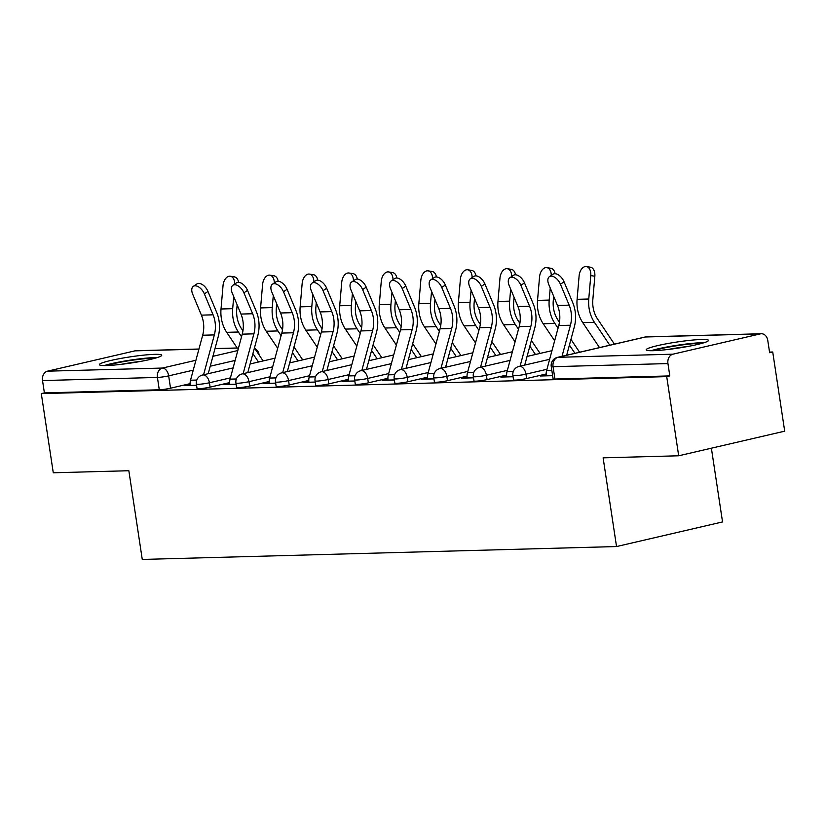 <?xml version="1.0" encoding="UTF-8"?>
<svg xmlns="http://www.w3.org/2000/svg" width="826" height="826" viewBox="0 0 826 826"><rect width="100%" height="100%" fill="white"/><g stroke="black" fill="none" stroke-linecap="round" stroke-linejoin="round"><path stroke-width="1.24" d="M513.545 379.877A8.084 0.795 -8.6 0 0 515.362 380.105A8.084 0.795 -8.6 0 0 526.616 378.535L525.955 374.157A8.084 0.795 171.4 0 1 514.701 375.727A8.084 0.795 171.4 0 1 512.884 375.5L513.545 379.877M473.979 380.951A8.084 0.795 -8.6 0 0 475.797 381.178A8.084 0.795 -8.6 0 0 487.051 379.609L486.39 375.231A8.084 0.795 171.4 0 1 475.136 376.801A8.084 0.795 171.4 0 1 473.319 376.573L473.979 380.951M434.414 382.025A8.084 0.795 -8.6 0 0 436.231 382.252A8.084 0.795 -8.6 0 0 447.485 380.683L446.825 376.305A8.084 0.795 171.4 0 1 435.57 377.874A8.084 0.795 171.4 0 1 433.753 377.647L434.414 382.025M394.849 383.099A8.084 0.795 -8.6 0 0 396.666 383.326A8.084 0.795 -8.6 0 0 407.92 381.757L407.259 377.379A8.084 0.795 171.4 0 1 396.005 378.948A8.084 0.795 171.4 0 1 394.188 378.731L394.849 383.099M355.283 384.173A8.084 0.795 -8.6 0 0 357.1 384.4A8.084 0.795 -8.6 0 0 368.355 382.83L367.694 378.453A8.084 0.795 171.4 0 1 356.44 380.032A8.084 0.795 171.4 0 1 354.622 379.805L355.283 384.173M315.718 385.257A8.084 0.795 -8.6 0 0 317.535 385.484A8.084 0.795 -8.6 0 0 328.789 383.904L328.129 379.526A8.084 0.795 171.4 0 1 316.874 381.106A8.084 0.795 171.4 0 1 315.057 380.879L315.718 385.257M276.163 386.331A8.084 0.795 -8.6 0 0 277.97 386.558A8.084 0.795 -8.6 0 0 289.224 384.978L288.563 380.6A8.084 0.795 171.4 0 1 277.309 382.18A8.084 0.795 171.4 0 1 275.492 381.953L276.163 386.331M236.597 387.404A8.084 0.795 -8.6 0 0 238.404 387.631A8.084 0.795 -8.6 0 0 249.659 386.052L248.998 381.674A8.084 0.795 171.4 0 1 237.743 383.254A8.084 0.795 171.4 0 1 235.937 383.027L236.597 387.404M197.032 388.478A8.084 0.795 -8.6 0 0 198.839 388.705A8.084 0.795 -8.6 0 0 210.093 387.126L209.432 382.758A8.084 0.795 171.4 0 1 198.178 384.327A8.084 0.795 171.4 0 1 196.371 384.1L197.032 388.478M154.648 354.354A31.533 3.098 -8.6 0 0 119.822 358.608A31.533 3.098 -8.6 0 0 99.368 364.669A31.533 3.098 -8.6 0 0 106.44 365.546A31.533 3.098 -8.6 0 0 141.267 361.292A31.533 3.098 -8.6 0 0 161.731 355.232A31.533 3.098 -8.6 0 0 154.648 354.354M701.45 339.496A31.533 3.098 -8.6 0 0 666.623 343.75A31.533 3.098 -8.6 0 0 646.169 349.811A31.533 3.098 -8.6 0 0 653.242 350.689A31.533 3.098 -8.6 0 0 688.068 346.435A31.533 3.098 -8.6 0 0 708.522 340.374A31.533 3.098 -8.6 0 0 701.45 339.496M678.693 455.787L603.114 457.841L616.537 546.554L142.268 559.439L128.846 470.727L53.277 472.782L41.3 393.62L666.716 376.625L678.693 455.787L784.7 431.172L772.723 352L769.543 352.093M711.382 448.198L722.543 521.929L616.537 546.554M772.723 352L769.636 352.723L767.767 340.384A8.084 6.298 88.4 0 0 761.376 333.745A8.084 6.298 88.4 0 0 760.385 333.869L672.922 354.189A8.084 6.298 88.4 0 0 667.945 363.574L553.059 366.692A8.084 0.795 171.4 0 1 551.241 366.476L553.11 378.804A8.084 0.795 171.4 0 0 554.927 379.031L553.059 366.692A8.084 6.298 88.4 0 1 558.035 357.307L672.922 354.189M666.716 376.625L669.814 375.913L667.945 363.574M190.083 383.667L170.528 388.199L168.669 375.871A8.084 0.795 171.4 0 1 157.415 377.441L42.529 380.569A8.084 6.298 -91.6 0 1 47.505 371.173L134.968 350.854A8.084 6.298 -91.6 0 1 135.949 350.73L198.952 349.016M42.529 380.569L44.387 392.897L41.3 393.62M229.69 383.491L228.534 383.522L228.678 384.472M228.534 383.522L223.898 384.596L236.122 384.266M269.255 382.417L268.099 382.448L268.243 383.398M268.099 382.448L263.463 383.522L275.688 383.192M308.821 381.344L307.664 381.375L307.809 382.324M307.664 381.375L303.028 382.448L315.253 382.118M348.386 380.27L347.23 380.301L347.374 381.24M347.23 380.301L342.594 381.375L354.808 381.044M387.941 379.196L386.795 379.227L386.94 380.166M386.795 379.227L382.159 380.301L394.374 379.97M427.507 378.122L426.361 378.153L426.505 379.093M426.361 378.153L421.725 379.227L433.939 378.897M467.072 377.038L465.926 377.069L466.07 378.019M465.926 377.069L461.29 378.153L473.505 377.823M506.637 375.964L505.491 375.995L505.636 376.945M505.491 375.995L500.855 377.079L513.07 376.739M546.203 374.89L545.057 374.921L545.201 375.871M545.057 374.921L540.421 376.006L552.635 375.665M546.162 373.992L526.616 378.535M506.596 375.066L487.051 379.609M467.031 376.14L447.485 380.683M427.465 377.214L407.92 381.757M387.9 378.287L368.355 382.83M348.335 379.361L328.789 383.904M308.779 380.435L289.224 384.978M269.214 381.509L249.659 386.052M229.649 382.593L210.093 387.126M190.125 384.565L188.978 384.596L189.113 385.546M188.978 384.596L184.343 385.67L196.557 385.339M669.814 375.913L554.927 379.031M44.387 392.897L159.284 389.779A8.084 0.795 -8.6 0 0 170.528 388.199M204.363 293.891A9.303 5.235 -124 0 0 193.325 286.343A9.303 5.235 -124 0 0 192.695 294.211L201.41 315.14L213.077 314.82L204.363 293.891L207.966 291.464L216.68 312.393A30.325 23.613 -91.6 0 1 218.209 336.698L208.214 373.693M193.325 286.343L196.929 283.917A9.303 5.235 56 0 1 207.966 291.464M190.238 385.515L190.228 385.453A10.108 7.868 -91.6 0 1 190.517 380.228L202.68 335.232A25.069 19.514 88.4 0 0 201.41 315.14M203.568 374.777L214.347 334.912A25.069 19.514 88.4 0 0 213.077 314.82M234.749 284.02A9.303 5.772 -81 0 0 230.32 276.235L234.388 276.875A9.303 5.772 99 0 1 238.611 282.306M230.32 276.235A9.303 5.772 -81 0 0 223.03 285.579L221.017 308.996A30.325 23.613 88.4 0 0 226.696 332.331L238.125 349.377M263.133 360.941L254.439 347.973M242.937 330.844L241.44 328.614A25.069 19.514 -91.6 0 1 236.752 309.327L237.134 304.856M233.717 296.648L232.684 308.676A30.325 23.613 88.4 0 0 238.353 332.021L241.533 336.75M252.89 353.673L258.497 362.015M243.918 292.817A9.303 5.235 -124 0 0 232.891 285.269A9.303 5.235 -124 0 0 232.261 293.137L240.975 314.066L252.642 313.746L243.918 292.817L247.521 290.391L256.246 311.319A30.325 23.613 -91.6 0 1 257.774 335.624L247.769 372.619M232.891 285.269L236.494 282.843A9.303 5.235 56 0 1 247.521 290.391M229.804 384.441L229.793 384.379A10.108 7.868 -91.6 0 1 230.072 379.155L242.245 334.158A25.069 19.514 88.4 0 0 240.975 314.066M243.133 373.703L253.902 333.838A25.069 19.514 88.4 0 0 252.642 313.746M283.483 291.743A9.303 5.235 -124 0 0 272.456 284.196A9.303 5.235 -124 0 0 271.816 292.063L280.541 312.992L292.208 312.672L283.483 291.743L287.087 289.317L295.811 310.246A30.325 23.613 -91.6 0 1 297.339 334.551L287.334 371.545M272.456 284.196L276.06 281.769A9.303 5.235 56 0 1 287.087 289.317M269.369 383.367L269.359 383.305A10.108 7.868 -91.6 0 1 269.637 378.081L281.8 333.084A25.069 19.514 88.4 0 0 280.541 312.992M282.699 372.629L293.467 332.764A25.069 19.514 88.4 0 0 292.208 312.672M106.884 365.536A27.289 2.684 171.4 0 1 126.636 361.107A27.289 2.684 171.4 0 1 154.803 358.288M140.792 361.375A25.265 2.488 -8.6 0 0 127.256 363.254A25.265 2.488 -8.6 0 0 121.185 364.338M157.322 357.544A31.336 3.077 -8.6 0 0 125.986 360.807A31.336 3.077 -8.6 0 0 104.252 365.577M653.676 350.678A27.289 2.684 171.4 0 1 673.427 346.259A27.289 2.684 171.4 0 1 701.604 343.43M687.593 346.528A25.265 2.488 -8.6 0 0 674.057 348.396A25.265 2.488 -8.6 0 0 667.976 349.491M704.124 342.687A31.336 3.077 -8.6 0 0 672.777 345.96A31.336 3.077 -8.6 0 0 651.053 350.72M274.315 282.946A9.303 5.772 -81 0 0 269.885 275.161L273.953 275.801A9.303 5.772 99 0 1 278.176 281.232M269.885 275.161A9.303 5.772 -81 0 0 262.596 284.495L260.582 307.922A30.325 23.613 88.4 0 0 266.251 331.257L277.691 348.293M302.698 359.868L294.004 346.899M282.502 329.77L281.005 327.54A25.069 19.514 -91.6 0 1 276.318 308.253L276.7 303.782M273.282 295.574L272.25 307.602A30.325 23.613 88.4 0 0 277.918 330.947L281.098 335.676M292.456 352.599L298.052 360.941M313.88 281.873A9.303 5.772 -81 0 0 309.451 274.087L313.519 274.728A9.303 5.772 99 0 1 317.742 280.159M309.451 274.087A9.303 5.772 -81 0 0 302.161 283.421L300.148 306.849A30.325 23.613 88.4 0 0 305.816 330.183L317.256 347.219M342.263 358.794L333.559 345.826M322.068 328.696L320.571 326.466A25.069 19.514 -91.6 0 1 315.883 307.179L316.265 302.698M312.847 294.49L311.815 306.529A30.325 23.613 88.4 0 0 317.483 329.863L320.664 334.602M332.021 351.525L337.617 359.868M323.049 290.669A9.303 5.235 -124 0 0 312.022 283.122A9.303 5.235 -124 0 0 311.381 290.989L320.106 311.918L331.773 311.598L323.049 290.669L326.652 288.243L335.377 309.172A30.325 23.613 -91.6 0 1 336.905 333.477L326.9 370.471M312.022 283.122L315.625 280.685A9.303 5.235 56 0 1 326.652 288.243M308.924 382.293L308.924 382.221A10.108 7.868 -91.6 0 1 309.203 376.997L321.366 332.011A25.069 19.514 88.4 0 0 320.106 311.918M322.264 371.555L333.033 331.691A25.069 19.514 88.4 0 0 331.773 311.598M362.614 289.596A9.303 5.235 -124 0 0 351.587 282.048A9.303 5.235 -124 0 0 350.947 289.916L359.671 310.844L371.339 310.524L362.614 289.596L366.217 287.169L374.942 308.098A30.325 23.613 -91.6 0 1 376.47 332.393L366.465 369.398M351.587 282.048L355.19 279.611A9.303 5.235 56 0 1 366.217 287.169M348.489 381.22L348.479 381.147A10.108 7.868 -91.6 0 1 348.768 375.923L360.931 330.927A25.069 19.514 88.4 0 0 359.671 310.844M361.829 370.471L372.598 330.617A25.069 19.514 88.4 0 0 371.339 310.524M402.179 288.522A9.303 5.235 -124 0 0 391.152 280.964A9.303 5.235 -124 0 0 390.512 288.842L399.237 309.771L410.894 309.451L402.179 288.522L405.783 286.095L414.497 307.024A30.325 23.613 -91.6 0 1 416.036 331.319L406.031 368.324M391.152 280.964L394.756 278.538A9.303 5.235 56 0 1 405.783 286.095M388.055 380.136L388.044 380.074A10.108 7.868 -91.6 0 1 388.334 374.849L400.496 329.853A25.069 19.514 88.4 0 0 399.237 309.771M401.384 369.398L412.164 329.543A25.069 19.514 88.4 0 0 410.894 309.451M353.445 280.788A9.303 5.772 -81 0 0 349.016 273.003L353.084 273.654A9.303 5.772 99 0 1 357.307 279.085M349.016 273.003A9.303 5.772 -81 0 0 341.727 282.347L339.713 305.775A30.325 23.613 88.4 0 0 345.382 329.109L356.822 346.146M381.829 357.71L373.125 344.752M361.633 327.623L360.136 325.392A25.069 19.514 -91.6 0 1 355.448 306.095L355.83 301.624M352.413 293.416L351.38 305.455A30.325 23.613 88.4 0 0 357.049 328.789L360.229 333.528M371.586 350.451L377.183 358.794M393.011 279.715A9.303 5.772 -81 0 0 388.581 271.93L392.649 272.58A9.303 5.772 99 0 1 396.862 278.011M388.581 271.93A9.303 5.772 -81 0 0 381.282 281.274L379.279 304.691A30.325 23.613 88.4 0 0 384.947 328.036L396.387 345.072M421.394 356.636L412.69 343.678M401.199 326.549L399.701 324.319A25.069 19.514 -91.6 0 1 395.014 305.021L395.396 300.55M391.978 292.342L390.946 304.381A30.325 23.613 88.4 0 0 396.614 327.715L399.794 332.455M411.152 349.377L416.748 357.72M432.566 278.641A9.303 5.772 -81 0 0 428.147 270.856L432.215 271.506A9.303 5.772 99 0 1 436.427 276.937M428.147 270.856A9.303 5.772 -81 0 0 420.847 280.2L418.844 303.617A30.325 23.613 88.4 0 0 424.512 326.962L435.952 343.998M460.96 355.562L452.256 342.604M440.764 325.475L439.267 323.245A25.069 19.514 -91.6 0 1 434.579 303.947L434.961 299.477M431.544 291.268L430.501 303.307A30.325 23.613 88.4 0 0 436.18 326.642L439.36 331.381M450.717 348.304L456.313 356.646M441.745 287.448A9.303 5.235 -124 0 0 430.718 279.89A9.303 5.235 -124 0 0 430.078 287.768L438.792 308.697L450.459 308.377L441.745 287.448L445.348 285.022L454.063 305.95A30.325 23.613 -91.6 0 1 455.601 330.245L445.596 367.25M430.718 279.89L434.321 277.464A9.303 5.235 56 0 1 445.348 285.022M427.62 379.062L427.61 379A10.108 7.868 -91.6 0 1 427.899 373.775L440.062 328.779A25.069 19.514 88.4 0 0 438.792 308.697M440.95 368.324L451.729 328.469A25.069 19.514 88.4 0 0 450.459 308.377M472.131 277.567A9.303 5.772 -81 0 0 467.712 269.782L471.78 270.432A9.303 5.772 99 0 1 475.993 275.863M467.712 269.782A9.303 5.772 -81 0 0 460.412 279.126L458.399 302.543A30.325 23.613 88.4 0 0 464.078 325.888L475.518 342.924M500.525 354.488L491.821 341.53M480.329 324.401L478.832 322.171A25.069 19.514 -91.6 0 1 474.134 302.874L474.527 298.403M471.099 290.194L470.066 302.233A30.325 23.613 88.4 0 0 475.745 325.568L478.925 330.307M490.283 347.23L495.879 355.572M481.31 286.374A9.303 5.235 -124 0 0 470.283 278.816A9.303 5.235 -124 0 0 469.643 286.684L478.357 307.613L490.024 307.303L481.31 286.374L484.914 283.948L493.628 304.877A30.325 23.613 -91.6 0 1 495.166 329.171L485.161 366.176M470.283 278.816L473.887 276.39A9.303 5.235 56 0 1 484.914 283.948M467.186 377.988L467.175 377.926A10.108 7.868 -91.6 0 1 467.464 372.702L479.627 327.705A25.069 19.514 88.4 0 0 478.357 307.613M480.515 367.25L491.294 327.385A25.069 19.514 88.4 0 0 490.024 307.303M511.697 276.493A9.303 5.772 -81 0 0 507.267 268.708L511.335 269.359A9.303 5.772 99 0 1 515.558 274.79M507.267 268.708A9.303 5.772 -81 0 0 499.978 278.052L497.964 301.469A30.325 23.613 88.4 0 0 503.643 324.814L515.073 341.85M540.08 353.414L531.386 340.457M519.884 323.327L518.398 321.097A25.069 19.514 -91.6 0 1 513.7 301.8L514.082 297.329M510.664 289.121L509.632 301.149A30.325 23.613 88.4 0 0 515.31 324.494L518.491 329.233M529.848 346.156L535.444 354.488M520.876 285.3A9.303 5.235 -124 0 0 509.838 277.743A9.303 5.235 -124 0 0 509.208 285.61L517.923 306.539L529.59 306.229L520.876 285.3L524.479 282.864L533.193 303.792A30.325 23.613 -91.6 0 1 534.721 328.098L524.727 365.102M509.838 277.743L513.442 275.316A9.303 5.235 56 0 1 524.479 282.864M506.751 376.914L506.741 376.852A10.108 7.868 -91.6 0 1 507.03 371.628L519.193 326.631A25.069 19.514 88.4 0 0 517.923 306.539M520.081 366.176L530.86 326.311A25.069 19.514 88.4 0 0 529.59 306.229M551.262 275.419A9.303 5.772 -81 0 0 546.833 267.634L550.901 268.285A9.303 5.772 99 0 1 555.124 273.716M546.833 267.634A9.303 5.772 -81 0 0 539.543 276.978L537.53 300.396A30.325 23.613 88.4 0 0 543.209 323.74L554.638 340.777M579.584 352.237L570.952 339.383M559.45 322.254L557.953 320.023A25.069 19.514 -91.6 0 1 553.265 300.726L553.647 296.255M550.23 288.047L549.197 300.075A30.325 23.613 88.4 0 0 554.876 323.42L558.056 328.159M569.413 345.082L574.937 353.311M560.441 284.227A9.303 5.235 -124 0 0 549.404 276.669A9.303 5.235 -124 0 0 548.774 284.536L557.488 305.465L569.155 305.155L560.441 284.227L564.044 281.79L572.759 302.719A30.325 23.613 -91.6 0 1 574.287 327.024L566.667 355.232M549.404 276.669L553.007 274.242A9.303 5.235 56 0 1 564.044 281.79M546.316 375.84L546.306 375.778A10.108 7.868 -91.6 0 1 546.595 370.554L558.758 325.558A25.069 19.514 88.4 0 0 557.488 305.465M562.021 356.316L570.425 325.238A25.069 19.514 88.4 0 0 569.155 305.155M586.398 266.561L590.466 267.201A9.303 5.772 99 0 1 594.844 276.235L590.776 275.585A9.303 5.772 -81 0 0 586.398 266.561A9.303 5.772 -81 0 0 579.109 275.905L577.095 299.322A30.325 23.613 88.4 0 0 582.774 322.656L599.511 347.601M614.43 344.143L597.518 318.95A25.069 19.514 -91.6 0 1 592.831 299.652L594.844 276.235M590.776 275.585L588.762 299.002A30.325 23.613 88.4 0 0 594.441 322.346L609.784 345.216M760.385 333.869L645.498 336.987L558.035 357.307A8.084 5.008 -103.1 0 0 557.405 357.39A8.084 8.084 0 0 0 551.241 366.476M235.142 360.435L210.227 366.217M193.232 370.162L168.669 375.871A8.084 5.008 76.9 0 0 162.392 368.055L195.907 360.27M212.901 356.316L237.816 350.534M237.258 348.076L214.966 348.686M198.921 349.119L134.968 350.854M47.505 371.173L162.392 368.055A8.084 6.298 88.4 0 0 157.415 377.441L159.284 389.779M546.936 369.284L525.955 374.157A8.084 5.008 -103.1 0 0 519.678 366.341A8.084 5.008 76.9 0 0 519.048 366.414A8.084 8.084 0 0 0 512.884 375.5M507.37 370.358L486.39 375.231A8.084 5.008 -103.1 0 0 480.113 367.415A8.084 5.008 76.9 0 0 479.483 367.487A8.084 8.084 0 0 0 473.319 376.573M467.805 371.432L446.825 376.305A8.084 5.008 -103.1 0 0 440.547 368.489A8.084 5.008 76.9 0 0 439.917 368.561A8.084 8.084 0 0 0 433.753 377.647M428.24 372.505L407.259 377.379A8.084 5.008 -103.1 0 0 400.982 369.563A8.084 5.008 76.9 0 0 400.352 369.645A8.084 8.084 0 0 0 394.188 378.731M388.674 373.579L367.694 378.453A8.084 5.008 -103.1 0 0 361.416 370.637A8.084 5.008 76.9 0 0 360.786 370.719A8.084 8.084 0 0 0 354.622 379.805M349.109 374.653L328.129 379.526A8.084 5.008 -103.1 0 0 321.851 371.71A8.084 5.008 76.9 0 0 321.231 371.793A8.084 8.084 0 0 0 315.057 380.879M309.554 375.727L288.563 380.6A8.084 5.008 -103.1 0 0 282.285 372.784A8.084 5.008 76.9 0 0 281.666 372.867A8.084 8.084 0 0 0 275.492 381.953M269.988 376.801L248.998 381.674A8.084 5.008 -103.1 0 0 242.72 373.858A8.084 5.008 76.9 0 0 242.101 373.941A8.084 8.084 0 0 0 235.937 383.027M230.423 377.874L209.432 382.758A8.084 5.008 -103.1 0 0 203.155 374.932A8.084 5.008 76.9 0 0 202.535 375.014A8.084 8.084 0 0 0 196.371 384.1M644.869 337.07A8.084 5.008 -103.1 0 1 645.498 336.987A8.084 6.298 -91.6 0 1 646.479 336.863A8.084 8.084 0 0 0 644.869 337.07L557.405 357.39M190.228 385.453L196.547 385.277M190.517 380.228L196.794 380.053M202.68 335.232L214.347 334.912M232.684 308.676L221.017 308.996M238.353 332.021L226.696 332.331M229.793 384.379L236.112 384.204M230.072 379.155L236.36 378.979M242.245 334.158L253.902 333.838M269.359 383.305L275.678 383.13M269.637 378.081L275.915 377.905M281.8 333.084L293.467 332.764M272.25 307.602L260.582 307.922M277.918 330.947L266.251 331.257M311.815 306.529L300.148 306.849M317.483 329.863L305.816 330.183M308.924 382.221L315.243 382.056M309.203 376.997L315.48 376.832M321.366 332.011L333.033 331.691M348.479 381.147L354.808 380.982M348.768 375.923L355.046 375.758M360.931 330.927L372.598 330.617M388.044 380.074L394.363 379.908M388.334 374.849L394.611 374.684M400.496 329.853L412.164 329.543M351.38 305.455L339.713 305.775M357.049 328.789L345.382 329.109M390.946 304.381L379.279 304.691M396.614 327.715L384.947 328.036M430.501 303.307L418.844 303.617M436.18 326.642L424.512 326.962M427.61 379L433.929 378.835M427.899 373.775L434.177 373.61M440.062 328.779L451.729 328.469M470.066 302.233L458.399 302.543M475.745 325.568L464.078 325.888M467.175 377.926L473.494 377.75M467.464 372.702L473.742 372.536M479.627 327.705L491.294 327.385M509.632 301.149L497.964 301.469M515.31 324.494L503.643 324.814M506.741 376.852L513.06 376.677M507.03 371.628L513.307 371.452M519.193 326.631L530.86 326.311M549.197 300.075L537.53 300.396M554.876 323.42L543.209 323.74M546.306 375.778L552.625 375.603M546.595 370.554L551.84 370.409M558.758 325.558L570.425 325.238M588.762 299.002L577.095 299.322M594.441 322.346L582.774 322.656M202.535 375.014L233.118 367.911M250.113 363.967L275.017 358.174M242.101 373.941L272.683 366.837M289.678 362.893L314.582 357.1M281.666 372.867L312.249 365.763M329.244 361.809L354.147 356.027M321.231 371.793L351.804 364.689M368.809 360.735L393.713 354.953M360.786 370.719L391.369 363.616M408.374 359.661L433.278 353.879M400.352 369.645L430.935 362.542M447.94 358.587L472.844 352.805M439.917 368.561L470.5 361.458M487.505 357.513L512.409 351.731M479.483 367.487L510.065 360.384M527.06 356.44L551.975 350.658M519.048 366.414L549.631 359.31M761.376 333.745L646.479 336.863M259.054 354.488A8.084 8.084 0 0 0 254.811 348.531M237.196 347.983L214.997 348.582"/></g></svg>
